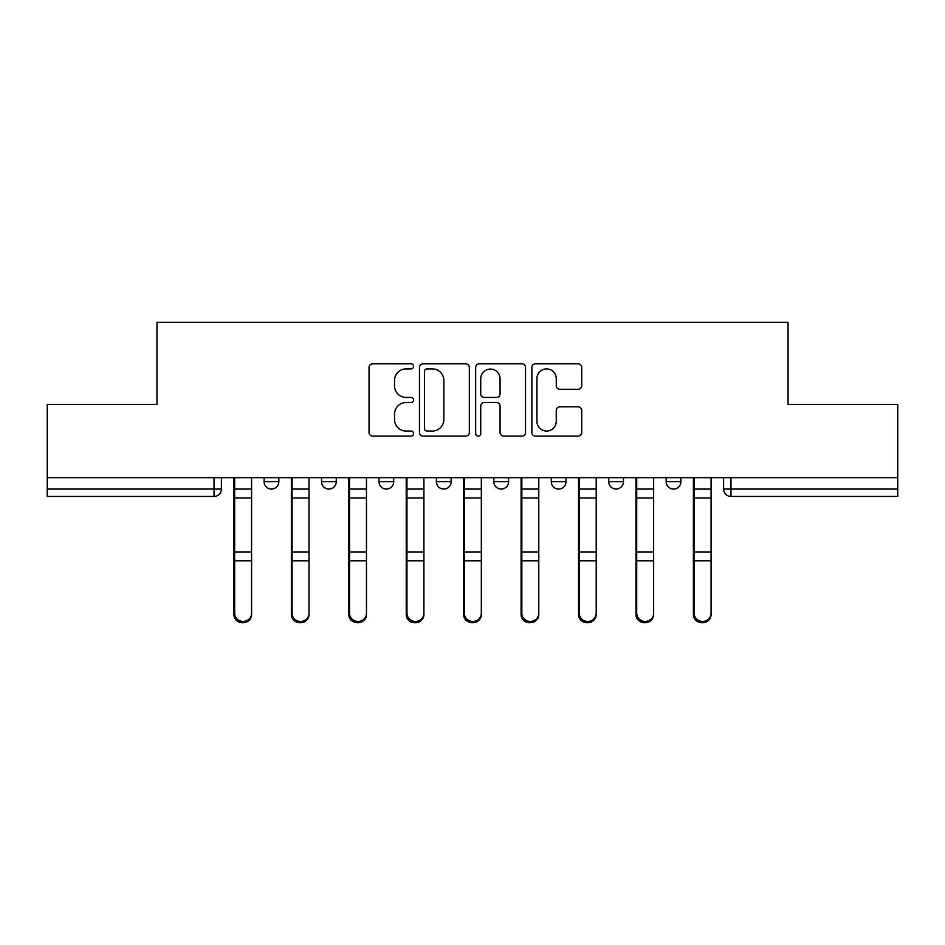 <?xml version="1.0" encoding="UTF-8"?>
<svg xmlns="http://www.w3.org/2000/svg" width="945" height="945" viewBox="0 0 945 945"><rect width="100%" height="100%" fill="white"/><g stroke="black" fill="none" stroke-linecap="round" stroke-linejoin="round"><path stroke-width="1.42" d="M413.591 366.353A2.528 2.528 0 0 0 411.063 363.825L372.661 363.825A3.615 3.615 0 0 0 369.046 367.44L369.046 432.491A3.615 3.615 0 0 0 372.661 436.106L411.063 436.106A2.528 2.528 0 0 0 413.591 433.578A2.528 2.528 0 0 0 411.063 431.05L406.09 431.05A11.564 11.564 0 0 1 394.526 419.486L394.526 414.064A11.564 11.564 0 0 1 406.09 402.499L411.063 402.499A2.528 2.528 0 0 0 413.591 399.971A2.528 2.528 0 0 0 411.063 397.443L406.09 397.443A11.564 11.564 0 0 1 394.526 385.879L394.526 380.457A11.564 11.564 0 0 1 406.09 368.893L411.063 368.893A2.528 2.528 0 0 0 413.591 366.353M493.857 481.702L493.857 477.65L493.857 481.702A7.359 7.359 0 0 0 501.216 489.073A7.359 7.359 0 0 1 493.857 481.702L508.587 481.702A7.359 7.359 0 0 1 501.216 489.073M378.98 477.65L378.98 481.702L393.711 481.702A7.359 7.359 0 0 1 386.34 489.073A7.359 7.359 0 0 1 378.98 481.702L378.98 477.65M321.548 481.702L321.548 477.65L321.548 481.702A7.359 7.359 0 0 0 328.907 489.073A7.359 7.359 0 0 1 321.548 481.702L336.278 481.702A7.359 7.359 0 0 1 328.907 489.073A7.359 7.359 0 0 0 336.278 481.702A7.359 7.359 0 0 1 328.907 489.073M264.104 481.702L264.104 477.65L264.104 481.702A7.359 7.359 0 0 0 271.475 489.073A7.359 7.359 0 0 1 264.104 481.702L278.834 481.702A7.359 7.359 0 0 1 271.475 489.073A7.359 7.359 0 0 0 278.834 481.702A7.359 7.359 0 0 1 271.475 489.073M578.116 389.305A3.615 3.615 0 0 0 581.73 385.69L581.73 367.44A3.615 3.615 0 0 0 578.116 363.825L535.472 363.825A3.615 3.615 0 0 0 531.858 367.44L531.858 432.491A3.615 3.615 0 0 0 535.472 436.106L578.116 436.106A3.615 3.615 0 0 0 581.73 432.491L581.73 410.449A3.615 3.615 0 0 0 578.116 406.834L559.865 406.834A3.615 3.615 0 0 0 556.251 410.449L556.251 421.375A9.663 9.663 0 0 1 546.588 431.05A9.663 9.663 0 0 1 536.914 421.375L536.914 378.555A9.663 9.663 0 0 1 546.588 368.893A9.663 9.663 0 0 1 556.251 378.555L556.251 385.69A3.615 3.615 0 0 0 559.865 389.305L578.116 389.305M47.25 477.65L47.25 404.389L156.964 404.389L156.964 322.28L788.035 322.28L788.035 404.389L897.75 404.389L897.75 477.65L47.25 477.65L47.25 489.073L221.402 489.073L221.402 477.65M469.334 367.44A3.615 3.615 0 0 0 465.72 363.825L423.077 363.825A3.615 3.615 0 0 0 419.462 367.44L419.462 432.491A3.615 3.615 0 0 0 423.077 436.106L465.72 436.106A3.615 3.615 0 0 0 469.334 432.491L469.334 367.44M479.28 363.825L521.923 363.825A3.615 3.615 0 0 1 525.538 367.44L525.538 432.491A3.615 3.615 0 0 1 521.923 436.106L503.673 436.106A3.615 3.615 0 0 1 500.059 432.491L500.059 406.114A3.615 3.615 0 0 0 496.444 402.499L484.336 402.499A3.615 3.615 0 0 0 480.721 406.114L480.721 433.578A2.528 2.528 0 0 1 478.194 436.106A2.528 2.528 0 0 1 475.666 433.578L475.666 367.44A3.615 3.615 0 0 1 479.28 363.825M723.598 477.65L723.598 489.073L897.75 489.073L897.75 496.432L730.969 496.432A7.359 7.359 0 0 1 723.598 489.073L723.598 477.65M897.75 477.65L897.75 489.073M221.402 489.073A7.359 7.359 0 0 1 214.031 496.432A7.359 7.359 0 0 0 221.402 489.073A7.359 7.359 0 0 1 214.031 496.432L47.25 496.432L47.25 489.073M680.896 477.65L680.896 481.702A7.359 7.359 0 0 1 673.525 489.073A7.359 7.359 0 0 1 666.166 481.702L680.896 481.702M666.166 477.65L666.166 481.702M623.452 477.65L623.452 481.702A7.359 7.359 0 0 1 616.093 489.073A7.359 7.359 0 0 1 608.722 481.702L623.452 481.702M608.722 477.65L608.722 481.702M566.02 477.65L566.02 481.702A7.359 7.359 0 0 1 558.66 489.073A7.359 7.359 0 0 1 551.289 481.702L566.02 481.702A7.359 7.359 0 0 1 558.66 489.073A7.359 7.359 0 0 0 566.02 481.702M551.289 477.65L551.289 481.702M508.587 477.65L508.587 481.702M451.143 477.65L451.143 481.702A7.359 7.359 0 0 1 443.784 489.073A7.359 7.359 0 0 1 436.413 481.702L451.143 481.702A7.359 7.359 0 0 1 443.784 489.073A7.359 7.359 0 0 0 451.143 481.702L451.143 477.65M436.413 477.65L436.413 481.702M393.711 477.65L393.711 481.702L393.711 477.65M336.278 477.65L336.278 481.702L336.278 477.65M278.834 477.65L278.834 481.702L278.834 477.65M730.969 496.432A7.359 7.359 0 0 1 723.598 489.073A7.359 7.359 0 0 0 730.969 496.432L730.969 477.65M427.057 368.893A2.528 2.528 0 0 0 424.529 371.42L424.529 428.522A2.528 2.528 0 0 0 427.057 431.05L432.29 431.05A11.564 11.564 0 0 0 443.855 419.486L443.855 380.457A11.564 11.564 0 0 0 432.29 368.893L427.057 368.893M500.059 378.732A9.663 9.663 0 0 0 490.384 369.07A9.663 9.663 0 0 0 480.721 378.732L480.721 393.829A3.615 3.615 0 0 0 484.336 397.443L496.444 397.443A3.615 3.615 0 0 0 500.059 393.829L500.059 378.732M233.923 477.65L233.923 614.557A8.47 8.162 180 0 0 242.759 622.708M251.594 613.281L251.594 614.557A8.47 8.162 180 0 1 243.125 622.72A8.47 8.162 180 0 1 234.655 614.557L234.655 613.281A8.47 8.162 0 0 0 243.125 621.444A8.47 8.162 0 0 0 251.594 613.281L251.594 560.822L234.655 560.822L234.655 613.281M234.655 477.65L234.655 560.822M251.594 477.65L251.594 560.822M291.355 477.65L291.355 614.557A8.47 8.162 180 0 0 300.191 622.708M348.788 477.65L348.788 614.557A8.47 8.162 180 0 0 357.623 622.708M309.027 613.281L309.027 614.557A8.47 8.162 180 0 1 300.557 622.72A8.47 8.162 180 0 1 292.088 614.557L292.088 613.281A8.47 8.162 0 0 0 300.557 621.444A8.47 8.162 0 0 0 309.027 613.281L309.027 560.822L292.088 560.822L292.088 613.281M292.088 477.65L292.088 560.822M309.027 477.65L309.027 560.822M366.459 613.281L366.459 614.557A8.47 8.162 180 0 1 357.99 622.72A8.47 8.162 180 0 1 349.532 614.557L349.532 613.281A8.47 8.162 0 0 0 357.99 621.444A8.47 8.162 0 0 0 366.459 613.281L366.459 560.822L349.532 560.822L349.532 613.281M349.532 477.65L349.532 560.822M366.459 477.65L366.459 560.822M406.232 477.65L406.232 614.557A8.47 8.162 180 0 0 415.068 622.708M463.664 477.65L463.664 614.557A8.47 8.162 180 0 0 472.5 622.708M521.097 477.65L521.097 614.557A8.47 8.162 180 0 0 529.932 622.708M423.903 613.281L423.903 614.557A8.47 8.162 180 0 1 415.434 622.72A8.47 8.162 180 0 1 406.964 614.557L406.964 613.281A8.47 8.162 0 0 0 415.434 621.444A8.47 8.162 0 0 0 423.903 613.281L423.903 560.822L406.964 560.822L406.964 613.281M406.964 477.65L406.964 560.822M423.903 477.65L423.903 560.822M481.336 613.281L481.336 614.557A8.47 8.162 180 0 1 472.866 622.72A8.47 8.162 180 0 1 464.397 614.557L464.397 613.281A8.47 8.162 0 0 0 472.866 621.444A8.47 8.162 0 0 0 481.336 613.281L481.336 560.822L464.397 560.822L464.397 613.281M464.397 477.65L464.397 560.822M481.336 477.65L481.336 560.822M538.768 613.281L538.768 614.557A8.47 8.162 180 0 1 530.31 622.72A8.47 8.162 180 0 1 521.841 614.557L521.841 613.281A8.47 8.162 0 0 0 530.31 621.444A8.47 8.162 0 0 0 538.768 613.281L538.768 560.822L521.841 560.822L521.841 613.281M521.841 477.65L521.841 560.822M538.768 477.65L538.768 560.822M578.541 477.65L578.541 614.557A8.47 8.162 180 0 0 587.377 622.708M596.212 613.281L596.212 614.557A8.47 8.162 180 0 1 587.743 622.72A8.47 8.162 180 0 1 579.273 614.557L579.273 613.281A8.47 8.162 0 0 0 587.743 621.444A8.47 8.162 0 0 0 596.212 613.281L596.212 560.822L579.273 560.822L579.273 613.281M579.273 477.65L579.273 560.822M596.212 477.65L596.212 560.822M635.973 477.65L635.973 614.557A8.47 8.162 180 0 0 644.809 622.708M653.645 613.281L653.645 614.557A8.47 8.162 180 0 1 645.175 622.72A8.47 8.162 180 0 1 636.706 614.557L636.706 613.281A8.47 8.162 0 0 0 645.175 621.444A8.47 8.162 0 0 0 653.645 613.281L653.645 560.822L636.706 560.822L636.706 613.281M636.706 477.65L636.706 560.822M653.645 477.65L653.645 560.822M693.406 477.65L693.406 614.557A8.47 8.162 180 0 0 702.241 622.708M711.077 613.281L711.077 614.557A8.47 8.162 180 0 1 702.619 622.72A8.47 8.162 180 0 1 694.15 614.557L694.15 613.281A8.47 8.162 0 0 0 702.619 621.444A8.47 8.162 0 0 0 711.077 613.281L711.077 560.822L694.15 560.822L694.15 613.281M694.15 477.65L694.15 560.822M711.077 477.65L711.077 560.822M214.031 477.65L214.031 496.432M233.923 489.073L251.594 489.073M233.923 562.098L234.655 562.098M233.923 550.132L234.655 550.132M233.923 496.125L234.655 496.125M251.594 551.963L234.655 551.963M251.594 497.956L234.655 497.956M291.355 489.073L309.027 489.073M291.355 562.098L292.088 562.098M291.355 550.132L292.088 550.132M291.355 496.125L292.088 496.125M348.788 489.073L366.459 489.073M348.788 562.098L349.532 562.098M348.788 550.132L349.532 550.132M348.788 496.125L349.532 496.125M309.027 551.963L292.088 551.963M309.027 497.956L292.088 497.956M366.459 551.963L349.532 551.963M366.459 497.956L349.532 497.956M406.232 489.073L423.903 489.073M406.232 562.098L406.964 562.098M406.232 550.132L406.964 550.132M406.232 496.125L406.964 496.125M463.664 489.073L481.336 489.073M463.664 562.098L464.397 562.098M463.664 550.132L464.397 550.132M463.664 496.125L464.397 496.125M521.097 489.073L538.768 489.073M521.097 562.098L521.841 562.098M521.097 550.132L521.841 550.132M521.097 496.125L521.841 496.125M423.903 551.963L406.964 551.963M423.903 497.956L406.964 497.956M481.336 551.963L464.397 551.963M481.336 497.956L464.397 497.956M538.768 551.963L521.841 551.963M538.768 497.956L521.841 497.956M578.541 489.073L596.212 489.073M578.541 562.098L579.273 562.098M578.541 550.132L579.273 550.132M578.541 496.125L579.273 496.125M596.212 551.963L579.273 551.963M596.212 497.956L579.273 497.956M635.973 489.073L653.645 489.073M635.973 562.098L636.706 562.098M635.973 550.132L636.706 550.132M635.973 496.125L636.706 496.125M653.645 551.963L636.706 551.963M653.645 497.956L636.706 497.956M693.406 489.073L711.077 489.073M693.406 562.098L694.15 562.098M693.406 550.132L694.15 550.132M693.406 496.125L694.15 496.125M711.077 551.963L694.15 551.963M711.077 497.956L694.15 497.956"/></g></svg>

